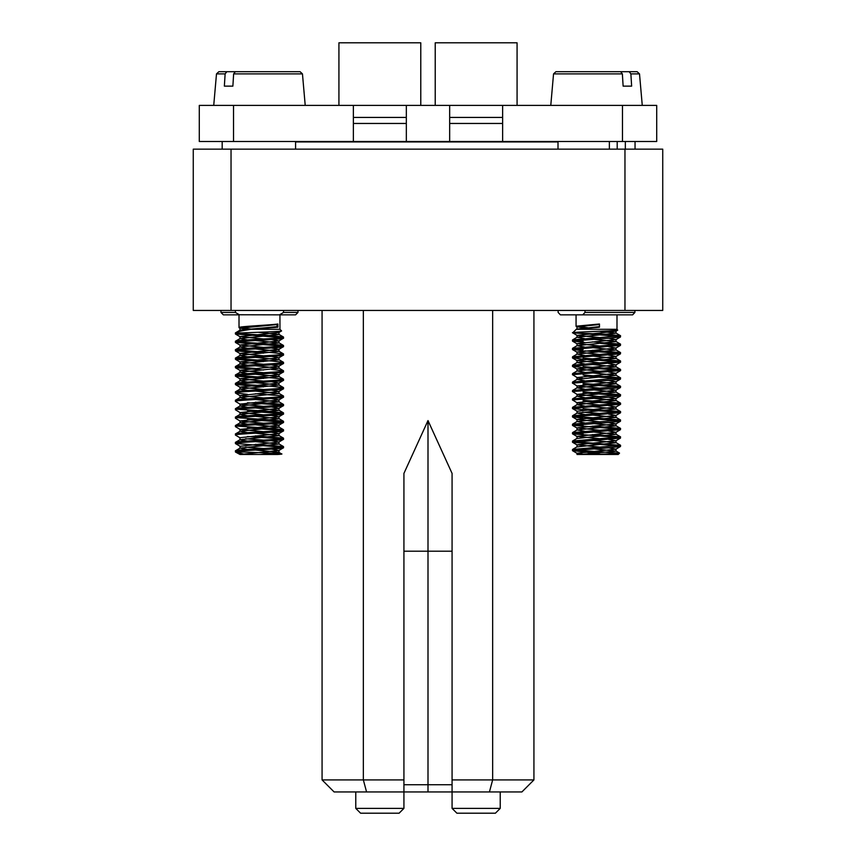 <?xml version="1.0" encoding="UTF-8"?>
<svg xmlns="http://www.w3.org/2000/svg" width="856" height="856" viewBox="0 0 856 856"><rect width="100%" height="100%" fill="white"/><g stroke="black" fill="none" stroke-linecap="round" stroke-linejoin="round"><path stroke-width="1.28" d="M233.528 141.508L199.288 141.508L199.288 105.395L406.333 105.395L406.333 141.508L233.528 141.508L233.528 105.395M622.473 105.395L622.473 141.508L656.713 141.508L656.713 105.395L502.633 105.395L502.633 141.508L449.668 141.508L449.668 105.395L406.333 105.395M449.668 141.508L406.333 141.508M353.368 141.508L353.368 105.395M622.473 141.508L502.633 141.508M406.333 117.433L353.368 117.433M406.333 123.457L353.368 123.457M222.175 141.508L222.175 149.147M220.955 312.44L235.432 312.44L239.509 314.848L223.363 314.848L220.955 312.44L220.955 310.45M279.441 314.848L295.588 314.848L297.995 312.44L283.518 312.44L279.441 314.848L239.37 314.762M297.995 312.44L297.995 310.45M235.432 310.45L235.432 312.44M283.518 312.44L283.518 310.45M277.537 454.483L240.001 454.483L277.537 454.483C293.298 453.637 263.22 452.813 244.302 452.075L235.4 451.925C233.923 450.524 285.027 449.111 283.55 447.709L283.454 446.543L255.43 444.318M235.496 452.043L240.001 454.483L278.863 450.491L283.55 447.709M245.362 454.483L235.4 451.925L235.496 450.759L240.087 448.095L278.992 444.029L255.43 441.632M235.4 450.866C233.923 449.464 285.027 448.062 283.55 446.661M281.667 447.185L235.4 443.494C233.923 442.092 285.027 440.69 283.55 439.289L283.454 438.122L255.43 435.886M235.496 443.611L240.087 446.276L278.863 442.06L283.55 439.289M235.4 443.494L235.496 442.327L240.087 439.674L278.992 435.597L255.43 433.2M235.4 442.445C233.923 441.043 285.027 439.631 283.55 438.229M240.087 437.844L235.4 435.073C233.923 433.671 285.027 432.259 283.55 430.857L283.454 429.691L271.512 428.396L237.283 426.117M247.459 441.043L239.958 439.813L239.958 437.705L278.863 433.639L283.55 430.857M235.4 435.073L235.496 433.906L240.087 431.242L278.992 427.176L255.43 424.779M235.4 434.013C233.923 432.612 285.027 431.21 283.55 429.808M263.52 431.681L240.087 429.423L235.4 426.641C233.923 425.239 285.027 423.838 283.55 422.436L283.454 421.27L271.512 419.975L237.283 417.696M240.087 429.423L278.863 425.207L283.55 422.436M235.4 426.641L235.496 425.475L240.087 422.821L278.992 418.745L255.43 416.348M235.4 425.593C233.923 424.191 285.027 422.778 283.55 421.377M263.52 423.249L240.087 420.992L235.4 418.22C233.923 416.819 285.027 415.406 283.55 414.004L283.454 412.838L271.512 411.543L237.283 409.264M240.087 420.992L278.863 416.786L283.55 414.004M235.4 418.22L235.496 417.054L240.087 414.39L278.992 410.324L255.43 407.927M235.4 417.161C233.923 415.759 285.027 414.358 283.55 412.956M263.52 414.828L240.087 412.571L235.4 409.789C233.923 408.387 285.027 406.985 283.55 405.584L283.454 404.417L255.43 402.181M240.087 412.571L278.863 408.355L283.55 405.584M235.4 409.789L235.496 408.622L240.087 405.969L278.992 401.892L255.43 399.495M235.4 408.74C233.923 407.338 285.027 405.926 283.55 404.524M263.52 406.397L240.087 404.139L235.4 401.368C233.923 399.966 285.027 398.554 283.55 397.152L283.454 395.986L255.43 393.76M240.087 404.139L278.863 399.934L283.55 397.152M235.4 401.368L235.496 400.201L240.087 397.537L278.992 393.471L255.43 391.074M235.4 400.308C233.923 398.907 285.027 397.505 283.55 396.103M247.459 394.349L235.4 392.936C233.923 391.534 285.027 390.133 283.55 388.731L283.454 387.565L271.512 386.27L237.283 383.991M263.52 397.976L239.958 395.579L278.863 391.502L283.55 388.731M235.4 392.936L235.496 391.77L240.087 389.116L278.992 385.04L255.43 382.643M235.4 391.888C233.923 390.486 285.027 389.073 283.55 387.672M263.52 386.859L235.4 384.515C233.923 383.114 285.027 381.701 283.55 380.299L283.454 379.133L271.512 377.838L237.283 375.559M263.52 389.544L239.958 387.147L278.863 383.081L283.55 380.299M235.4 384.515L235.496 383.349L240.087 380.685L278.992 376.619L255.43 374.222M235.4 383.456C233.923 382.054 285.027 380.653 283.55 379.251M263.52 378.427L235.4 376.084C233.923 374.682 285.027 373.28 283.55 371.879L283.454 370.712L271.491 369.418M263.52 381.123L239.958 378.726L278.863 374.65L283.55 371.879M235.4 376.084L235.496 374.917L240.087 372.264L278.992 368.187L255.43 365.79M235.4 375.035C233.923 373.633 285.027 372.221 283.55 370.819M263.52 370.006L235.4 367.663C233.923 366.261 285.027 364.849 283.55 363.447L283.454 362.281L271.512 360.986L237.283 358.707M263.52 372.692L239.958 370.295L278.863 366.229L283.55 363.447M235.4 367.663L235.496 366.496L240.087 363.832L278.992 359.766L255.43 357.369M235.4 366.603C233.923 365.202 285.027 363.8 283.55 362.398M263.52 361.574L235.4 359.231C233.923 357.829 285.027 356.428 283.55 355.026L283.454 353.86L271.512 352.565L237.283 350.286M263.52 364.271L239.958 361.874L278.863 357.797L283.55 355.026M235.4 359.231L235.496 358.065L240.087 355.411L278.992 351.335L255.43 348.938M235.4 358.183C233.923 356.781 285.027 355.368 283.55 353.967M263.52 353.154L235.4 350.81C233.923 349.409 285.027 347.996 283.55 346.594L283.454 345.428L271.512 344.133L237.283 341.854M263.52 355.839L239.958 353.442L278.863 349.376L283.55 346.594M235.4 350.81L235.496 349.644L240.087 346.98L278.992 342.914L255.43 340.517M235.4 349.751C233.923 348.349 285.027 346.948 283.55 345.546M281.667 346.07L235.4 342.379C233.923 340.977 285.027 339.575 283.55 338.174L283.454 337.007L271.512 335.713L237.283 333.433M263.52 347.418L239.958 345.022L278.863 340.945L283.55 338.174M235.4 342.379L235.496 341.212L240.087 338.559L278.992 334.482L258.191 332.289M235.4 341.33C233.923 339.928 285.027 338.516 283.55 337.114M244.302 452.075L237.283 451.401M281.667 438.754L247.459 436.474M281.667 430.333L247.459 428.054M281.667 421.901L247.459 419.622M281.667 413.48L247.459 411.201M281.667 405.049L247.459 402.769M255.43 368.476L237.283 367.138M281.667 337.639L235.4 333.958L235.4 332.898L240.087 330.127L277.055 326.65L277.055 324.552L277.911 323.996C269.833 325.216 237.818 326.404 239.017 327.613L239.017 314.848M281.549 330.898C283.186 331.593 255.762 332.278 242.302 332.898L235.4 332.898C236.898 331.786 242.109 330.587 251.022 329.293L279.944 329.293L281.549 330.898L278.863 332.524L239.958 336.59L263.52 338.987M279.944 329.293L279.944 314.848M251.022 329.293L277.911 327.206L277.911 323.996M252.113 329.218L239.017 327.613M235.4 333.958L242.302 332.898M281.645 453.98L278.863 452.31L255.43 450.053M277.911 327.206L277.055 326.65M260.524 454.483L278.863 452.31M247.459 449.464L240.087 448.095M247.459 432.612L240.087 431.242M247.459 424.191L240.087 422.821M247.459 415.759L240.087 414.39M247.459 407.338L240.087 405.969M247.459 398.907L240.087 397.537M247.459 390.486L240.087 389.116M247.459 382.054L240.087 380.685M247.459 373.633L240.087 372.264M247.459 365.202L240.087 363.832M247.459 356.781L240.087 355.411M247.459 348.349L240.087 346.98M247.459 339.928L240.087 338.559M241.82 330.855L240.087 330.127M278.863 450.491L271.491 449.122M263.52 448.533L245.554 447.185M278.863 442.06L271.491 440.69M263.52 440.102L245.554 438.754M278.863 433.639L271.491 432.269M278.863 425.207L271.491 423.838M278.863 416.786L271.491 415.417M278.863 408.355L271.491 406.985M278.863 399.934L271.491 398.564M278.863 391.502L271.491 390.133M278.863 383.081L271.491 381.712M278.863 374.65L271.491 373.28M278.863 366.229L271.491 364.859M278.863 357.797L271.491 356.428M278.863 349.376L271.491 348.007M278.863 340.945L271.491 339.575M249.385 329.549L239.958 328.169L277.055 324.552M609.365 149.147L609.365 141.508M617.197 149.147L617.197 141.508M584.99 312.44L634.917 312.44L632.638 314.848L582.711 314.848L584.99 312.44L584.99 310.45M558.133 310.45L558.133 312.44L560.413 314.848L582.711 314.848M619.53 453.145L618.192 454.483L580.946 454.483L596.686 454.483L619.519 453.145L603.555 452.075L585.568 452.075L572.45 450.609L609.964 447.709L620.493 446.511L620.6 445.334L574.333 441.664M603.555 452.075L574.333 450.085M572.45 450.609L572.546 449.443L620.6 445.334M618.717 445.88L572.557 442.306L620.493 438.09L620.504 436.806L592.47 434.581M572.45 442.178L572.546 441.022L620.6 436.913M618.717 437.448L572.557 433.874L620.493 429.659L620.504 428.375L592.47 426.149M583.086 434.013L574.333 433.232M572.45 433.757L572.546 432.59L620.6 428.482M618.717 429.027L572.45 425.325L609.964 422.436L620.493 421.238L620.504 419.954L574.333 416.38M583.086 425.593L574.333 424.811M572.45 425.325L572.546 424.169L620.6 420.061M583.086 418.22L572.504 416.819L620.6 412.688L620.504 411.522L583.086 408.74M572.45 416.904L572.546 415.738L620.6 411.629M583.086 409.789L572.504 408.387L620.6 404.257L620.504 403.101L583.086 400.319M572.45 408.473L572.546 407.317L620.6 403.208M600.58 405.091L577.147 402.834L572.504 399.966L609.964 397.152L620.493 395.954L620.547 394.691L583.086 391.888M572.45 400.052L572.546 398.885L620.6 394.776M600.58 396.66L577.147 394.402L572.504 391.534L609.964 388.731L620.493 387.533L620.547 386.27L583.086 383.467M572.45 391.62L572.546 390.464L620.6 386.356M600.58 388.239L577.147 385.981L572.504 383.114L609.964 380.299L620.493 379.101L620.547 377.838L583.086 375.035M572.45 383.199L572.546 382.033L620.6 377.924M582.604 378.459L577.147 377.55L572.504 374.682L620.6 370.552L620.504 369.396L583.086 366.614M572.45 374.768L572.546 373.612L620.6 369.503M583.086 367.663L572.504 366.261L620.6 362.131L620.504 360.965L583.086 358.183M572.45 366.347L572.546 365.18L620.6 361.072M583.086 359.231L572.504 357.829L620.493 353.828L620.504 352.544L592.47 350.318M572.45 357.915L572.546 356.759L620.6 352.651M583.086 350.81L572.504 349.409L620.493 345.396L620.504 344.112L592.47 341.886M583.086 349.751L574.333 348.97M572.45 349.494L572.546 348.328L620.6 344.219M584.541 342.475L572.504 340.977L609.964 338.174L620.493 336.975L620.547 335.713L607.097 334.311L572.942 332.898C568.448 332.278 593.197 331.593 608.851 330.898L617.722 330.149L615.903 331.208L614.662 330.566M583.086 341.33L574.333 340.549M572.45 341.062L572.546 339.907L620.6 335.798M618.717 420.596L584.541 418.306M618.717 412.175L584.541 409.885M618.717 403.743L583.086 401.368M618.717 395.322L583.086 392.936M618.717 386.891L583.086 384.515M618.717 378.47L584.541 376.18M618.717 370.038L584.541 367.748M618.717 361.617L584.541 359.327M618.717 353.186L584.541 350.896M618.717 344.765L600.57 343.416M618.717 336.333L572.653 332.813L577.147 335.424L615.903 331.208M572.653 332.813L576.345 329.293L616.994 329.293L617.722 330.149M589.153 327.901L576.109 326.211L599.457 323.996L599.457 327.206L599.457 323.996M576.345 329.293L599.457 327.206M585.568 452.075L600.634 454.226M584.669 454.483L577.008 453.241L577.008 454.483L580.946 454.483L616.042 451.133L592.48 448.747M634.917 310.45L634.917 312.44M625.34 141.508L625.34 149.147M600.58 447.217L577.008 444.81L577.008 446.918L616.042 442.702L592.48 440.316M600.58 438.796L577.008 436.389L577.008 438.497L616.042 434.281L592.48 431.895M584.488 431.296L577.126 429.926L616.042 425.849L592.48 423.463M584.488 422.864L577.126 421.505L616.042 417.428L592.48 415.042M584.488 414.443L577.126 413.074L616.042 408.997L592.48 406.611M584.488 406.012L577.126 404.653L616.042 400.576L592.48 398.19M584.488 397.591L577.126 396.221L616.042 392.144L592.48 389.758M584.488 389.159L577.126 387.8L616.042 383.723L592.48 381.337M584.488 380.738L577.126 379.369L616.042 375.292L592.48 372.906M584.488 372.307L577.126 370.948L616.042 366.871L592.48 364.485M584.488 363.886L577.126 362.516L616.042 358.439L592.48 356.053M584.488 355.454L577.126 354.095L616.042 350.018L592.48 347.632M584.488 347.033L577.126 345.664L616.042 341.587L592.48 339.201M584.488 338.601L577.126 337.243L616.042 333.166L599.564 331.283M577.115 329.089L599.318 326.65M577.008 453.241L615.903 449.175L608.509 447.795M577.008 444.81L615.903 440.754L608.509 439.374M577.008 436.389L615.903 432.323L608.509 430.943M600.58 430.365L577.062 427.872L615.903 423.902L608.509 422.522M600.58 421.944L577.062 419.451L615.903 415.47L608.509 414.09M600.58 413.512L582.604 412.164M572.557 408.601L577.147 411.255L615.903 407.049L608.509 405.669M577.008 404.792L577.062 402.598L615.903 398.618L608.509 397.238M577.147 394.402L615.903 390.197L608.509 388.817M577.147 385.981L615.903 381.765L608.509 380.385M577.147 377.55L615.903 373.344L608.509 371.964M600.58 371.386L577.062 368.893L615.903 364.913L608.509 363.533M600.58 362.955L577.062 360.462L615.903 356.492L608.509 355.112M600.58 354.534L577.062 352.041L615.903 348.06L608.509 346.68M600.58 346.102L577.062 343.609L615.903 339.639L608.509 338.259M600.58 337.681L577.147 335.424M585.493 328.158L577.062 326.757L599.318 324.552M295.588 149.147L295.588 141.925L558.005 141.925M452.075 808.385L500.225 808.385L495.41 813.2L456.89 813.2L452.075 808.385L452.075 779.912L492.649 779.912L489.429 791.95L366.571 791.95L363.351 779.912L403.925 779.912L403.925 808.385L355.775 808.385L355.775 791.95M624.966 149.147L662.737 149.147L662.737 310.45L624.966 310.45L624.966 149.147L231.034 149.147L231.034 310.45L624.966 310.45M231.034 310.45L193.263 310.45L193.263 149.147L231.034 149.147M363.351 310.45L363.351 779.912L322.07 779.912L322.07 310.45M533.93 310.45L533.93 779.912L492.649 779.912L492.649 310.45M322.07 779.912L334.108 791.95L366.571 791.95M489.429 791.95L521.893 791.95L533.93 779.912M452.075 779.912L452.075 473.411L428 420.574L403.925 473.411L403.925 779.912M428 420.574L428 551.2L452.075 551.2M403.925 784.727L428 784.727L428 551.2L403.925 551.2M428 791.95L428 784.727L452.075 784.727M628.871 105.395L642.268 105.395L639.507 73.883L630.872 73.883L631.642 86.135L623.125 86.135L622.365 73.883L553.543 73.883L550.783 105.395M553.543 73.883L555.94 71.69L620.654 71.69L622.365 73.883M629.16 71.69L572.397 71.69L637.11 71.69L629.16 71.69L630.872 73.883M627.683 86.135L623.125 86.135M305.218 105.395L302.457 73.883L233.635 73.883L232.875 86.135L224.358 86.135L225.128 73.883L216.493 73.883L213.733 105.395M233.635 73.883L235.346 71.69L300.06 71.69L302.457 73.883M216.493 73.883L218.89 71.69L283.604 71.69L226.84 71.69L225.128 73.883M218.89 71.69L226.84 71.69M502.633 117.433L449.668 117.433M502.633 123.457L449.668 123.457M449.668 105.395L502.633 105.395M435.223 105.395L435.223 42.8L517.077 42.8L517.077 105.395M355.775 808.385L360.59 813.2L399.11 813.2L403.925 808.385M338.923 105.395L338.923 42.8L420.778 42.8L420.778 105.395M278.863 443.879L283.454 446.543M278.863 435.458L283.454 438.122M278.863 427.026L283.454 429.691M278.863 418.605L283.454 421.27M278.863 410.174L283.454 412.838M278.863 401.753L283.454 404.417M278.863 393.321L283.454 395.986M278.863 384.9L283.454 387.565M278.863 376.469L283.454 379.133M278.863 368.048L283.454 370.712M278.863 359.616L283.454 362.281M278.863 351.195L283.454 353.86M278.863 342.764L283.454 345.428M278.863 334.343L283.454 337.007M278.992 452.45L278.992 450.342M239.958 448.234L239.958 446.137M278.992 444.029L278.992 441.921M278.992 435.597L278.992 433.489M239.958 431.381L239.958 429.284M278.992 427.176L278.992 425.068M239.958 422.96L239.958 420.852M278.992 418.745L278.992 416.637M239.958 414.529L239.958 412.432M278.992 410.324L278.992 408.216M239.958 406.108L239.958 404M278.992 401.892L278.992 399.784M239.958 397.676L239.958 395.579M278.992 393.471L278.992 391.363M239.958 389.255L239.958 387.147M278.992 385.04L278.992 382.932M239.958 380.824L239.958 378.726M278.992 376.619L278.992 374.511M239.958 372.403L239.958 370.295M278.992 368.187L278.992 366.079M239.958 363.971L239.958 361.874M278.992 359.766L278.992 357.658M239.958 355.55L239.958 353.442M278.992 351.335L278.992 349.227M239.958 347.119L239.958 345.022M278.992 342.914L278.992 340.806M239.958 338.698L239.958 336.59M278.992 334.482L278.992 332.374M239.958 330.266L239.958 328.169M235.496 334.075L240.087 336.729M235.496 342.496L240.087 345.161M235.496 350.928L240.087 353.582M235.496 359.349L240.087 362.013M235.496 367.78L240.087 370.434M235.496 376.201L240.087 378.866M235.496 384.633L240.087 387.286M235.496 393.054L240.087 395.718M240.087 328.308L239.134 327.752M558.005 149.147L558.005 141.508M576.067 326.296L576.067 314.848M616.994 329.293L616.994 314.848M635.045 149.147L635.045 141.508M615.924 450.994L619.498 453.07M577.126 446.779L572.546 449.443M615.924 442.573L620.504 445.227M577.126 438.358L572.546 441.022M615.924 434.142L620.504 436.806M577.126 429.926L572.546 432.59M615.924 425.721L620.504 428.375M577.126 421.505L572.546 424.169M615.924 417.289L620.504 419.954M577.126 413.074L572.546 415.738M615.924 408.868L620.504 411.522M577.126 404.653L572.546 407.317M615.924 400.437L620.504 403.101M577.126 396.221L572.546 398.885M615.924 392.016L620.504 394.67M577.126 387.8L572.546 390.464M615.924 383.584L620.504 386.249M577.126 379.369L572.546 382.033M615.924 375.163L620.504 377.817M577.126 370.948L572.546 373.612M615.924 366.732L620.504 369.396M577.126 362.516L572.546 365.18M615.924 358.311L620.504 360.965M577.126 354.095L572.546 356.759M615.924 349.879L620.504 352.544M577.126 345.664L572.546 348.328M615.924 341.458L620.504 344.112M577.126 337.243L572.546 339.907M615.924 333.027L620.504 335.691M577.126 328.811L575.981 329.485M616.042 451.133L616.042 449.026M616.042 442.702L616.042 440.605M616.042 434.281L616.042 432.173M577.008 430.065L577.008 427.957M616.042 425.849L616.042 423.752M577.008 421.644L577.008 419.536M616.042 417.428L616.042 415.32M577.008 413.213L577.008 411.105M616.042 408.997L616.042 406.9M616.042 400.576L616.042 398.468M577.008 396.36L577.008 394.252M616.042 392.144L616.042 390.047M577.008 387.939L577.008 385.831M616.042 383.723L616.042 381.615M577.008 379.508L577.008 377.4M616.042 375.292L616.042 373.195M577.008 371.087L577.008 368.979M616.042 366.871L616.042 364.763M577.008 362.655L577.008 360.547M616.042 358.439L616.042 356.342M577.008 354.234L577.008 352.126M616.042 350.018L616.042 347.911M577.008 345.803L577.008 343.695M616.042 341.587L616.042 339.49M577.008 337.382L577.008 335.274M616.042 333.166L616.042 331.058M577.008 328.95L577.008 326.842M620.493 336.975L615.903 339.639M572.557 341.191L577.147 343.845M620.493 345.396L615.903 348.06M572.557 349.612L577.147 352.276M620.493 353.828L615.903 356.492M572.557 358.043L577.147 360.697M620.493 362.249L615.903 364.913M572.557 366.464L577.147 369.129M620.493 370.68L615.903 373.344M620.493 379.101L615.903 381.765M620.493 387.533L615.903 390.197M620.493 395.954L615.903 398.618M620.493 404.385L615.903 407.049M620.493 412.806L615.903 415.47M572.557 417.022L577.147 419.686M620.493 421.238L615.903 423.902M572.557 425.453L577.147 428.107M620.493 429.659L615.903 432.323M572.557 433.874L577.147 436.539M620.493 438.09L615.903 440.754M572.557 442.306L577.147 444.96M620.493 446.511L615.903 449.175M572.557 450.727L577.147 453.391M577.147 326.992L576.184 326.436M639.507 73.883L637.11 71.69M500.225 808.385L500.225 791.95"/></g></svg>
